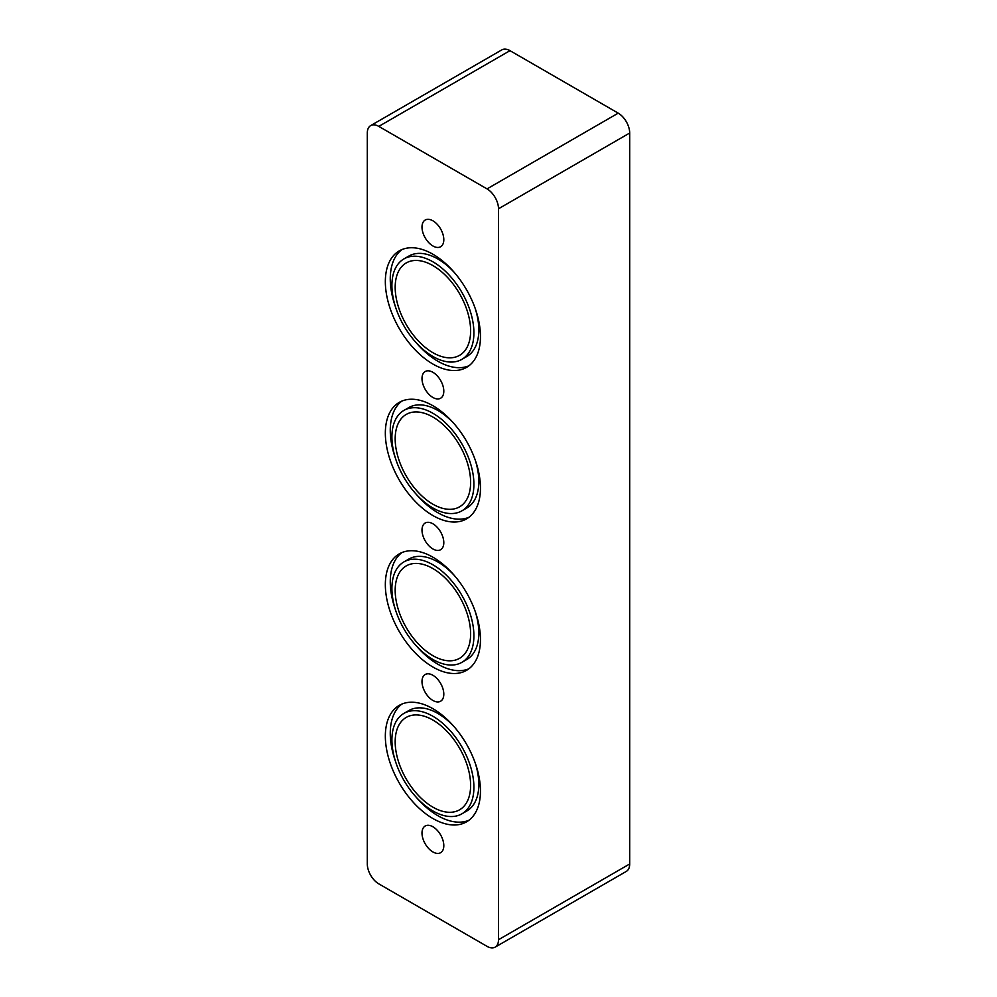 <?xml version="1.0" encoding="UTF-8"?>
<svg xmlns="http://www.w3.org/2000/svg" width="997" height="997" viewBox="0 0 997 997"><rect width="100%" height="100%" fill="white"/><g stroke="black" fill="none" stroke-linecap="round" stroke-linejoin="round"><path stroke-width="1.5" d="M495.135 947.15L626.328 871.403A16.239 9.372 -120 0 0 629.693 863.975L629.693 133.025A16.239 9.372 -120 0 0 618.215 113.147L487.022 188.894A16.239 9.372 60 0 1 498.5 208.772L498.5 939.722A16.239 9.372 60 0 1 495.135 947.15A16.239 9.372 60 0 1 487.022 946.34L378.785 883.853A16.239 9.372 60 0 1 367.307 863.975L367.307 133.025A16.239 9.372 60 0 1 370.672 125.597A16.239 9.372 60 0 1 378.785 126.395L509.978 50.66A16.239 9.372 -120 0 0 501.865 49.85L370.672 125.597M509.978 50.66L618.215 113.147M487.022 188.894L378.785 126.395M432.897 708.693A67.26 38.833 60 0 1 476.84 767.964A67.26 38.833 60 0 1 466.534 821.852A67.26 38.833 60 0 1 399.274 783.031A67.26 38.833 60 0 1 399.274 705.365A67.26 38.833 60 0 1 432.897 708.693M432.897 557.198A67.26 38.833 60 0 1 476.84 616.47A67.26 38.833 60 0 1 466.534 670.358A67.26 38.833 60 0 1 399.274 631.537A67.26 38.833 60 0 1 399.274 553.871A67.26 38.833 60 0 1 432.897 557.198M432.897 405.717A67.26 38.833 60 0 1 476.84 464.976A67.26 38.833 60 0 1 466.534 518.876A67.26 38.833 60 0 1 399.274 480.043A67.26 38.833 60 0 1 399.274 402.377A67.26 38.833 60 0 1 432.897 405.717M432.897 245.972A15.416 8.898 60 0 1 422.828 232.388A15.416 8.898 60 0 1 425.196 220.038A15.416 8.898 60 0 1 440.612 228.936A15.416 8.898 60 0 1 440.612 246.745A15.416 8.898 60 0 1 432.897 245.972M432.897 397.467A15.416 8.898 60 0 1 422.828 383.882A15.416 8.898 60 0 1 425.196 371.532A15.416 8.898 60 0 1 440.612 380.43A15.416 8.898 60 0 1 440.612 398.227A15.416 8.898 60 0 1 432.897 397.467M432.897 548.961A15.416 8.898 60 0 1 422.828 535.377A15.416 8.898 60 0 1 425.196 523.026A15.416 8.898 60 0 1 440.612 531.924A15.416 8.898 60 0 1 440.612 549.721A15.416 8.898 60 0 1 432.897 548.961M432.897 700.455A15.416 8.898 60 0 1 422.828 686.871A15.416 8.898 60 0 1 425.196 674.508A15.416 8.898 60 0 1 440.612 683.419A15.416 8.898 60 0 1 440.612 701.215A15.416 8.898 60 0 1 432.897 700.455M432.897 851.937A15.416 8.898 60 0 1 422.828 838.352A15.416 8.898 60 0 1 425.196 826.002A15.416 8.898 60 0 1 440.612 834.9A15.416 8.898 60 0 1 440.612 852.709A15.416 8.898 60 0 1 432.897 851.937M432.897 254.223A67.26 38.833 60 0 1 476.84 313.482A67.26 38.833 60 0 1 466.534 367.382A67.26 38.833 60 0 1 399.274 328.549A67.26 38.833 60 0 1 399.274 250.883A67.26 38.833 60 0 1 432.897 254.223M403.91 713.403A57.976 33.474 -120 0 0 403.91 780.352A57.976 33.474 -120 0 0 461.898 813.826A57.976 33.474 -120 0 0 470.783 767.354A57.976 33.474 -120 0 0 432.897 716.27A57.976 33.474 -120 0 0 403.91 713.403L408.832 710.562A57.976 33.474 60 0 1 437.82 713.428A57.976 33.474 60 0 1 454.482 727.125M475.282 763.166A57.976 33.474 60 0 1 466.82 810.985M468.902 820.282A67.26 38.833 60 0 1 416.248 797.251M395.435 761.21A67.26 38.833 60 0 1 401.828 704.094M403.91 561.909A57.976 33.474 -120 0 0 403.91 628.858A57.976 33.474 -120 0 0 461.898 662.332A57.976 33.474 -120 0 0 470.783 615.872A57.976 33.474 -120 0 0 432.897 564.776A57.976 33.474 -120 0 0 403.91 561.909L408.832 559.068A57.976 33.474 60 0 1 437.82 561.934A57.976 33.474 60 0 1 454.482 575.63M475.282 611.672A57.976 33.474 60 0 1 466.82 659.491M468.902 668.788A67.26 38.833 60 0 1 416.248 645.757M395.435 609.715A67.26 38.833 60 0 1 401.828 552.612M403.91 410.415A57.976 33.474 -120 0 0 403.91 477.364A57.976 33.474 -120 0 0 461.898 510.838A57.976 33.474 -120 0 0 470.783 464.378A57.976 33.474 -120 0 0 432.897 413.281A57.976 33.474 -120 0 0 403.91 410.415L408.832 407.574A57.976 33.474 60 0 1 437.82 410.44A57.976 33.474 60 0 1 454.482 424.149M475.282 460.178A57.976 33.474 60 0 1 466.82 507.996M468.902 517.293A67.26 38.833 60 0 1 416.248 494.263M395.435 458.234A67.26 38.833 60 0 1 401.828 401.118M432.897 504.183A53.34 30.795 60 0 1 398.052 457.174A53.34 30.795 60 0 1 406.228 414.428A53.34 30.795 60 0 1 459.567 445.223A53.34 30.795 60 0 1 459.58 506.825A53.34 30.795 60 0 1 432.897 504.183M432.897 655.677A53.34 30.795 60 0 1 398.052 608.668A53.34 30.795 60 0 1 406.228 565.922A53.34 30.795 60 0 1 459.567 596.717A53.34 30.795 60 0 1 459.58 658.319A53.34 30.795 60 0 1 432.897 655.677M403.91 258.921A57.976 33.474 -120 0 0 403.91 325.869A57.976 33.474 -120 0 0 461.898 359.344A57.976 33.474 -120 0 0 470.783 312.884A57.976 33.474 -120 0 0 432.897 261.8A57.976 33.474 -120 0 0 403.91 258.921L408.832 256.079A57.976 33.474 60 0 1 437.82 258.958A57.976 33.474 60 0 1 454.482 272.655M475.282 308.696A57.976 33.474 60 0 1 466.82 356.502M468.902 365.799A67.26 38.833 60 0 1 416.248 342.781M395.435 306.74A67.26 38.833 60 0 1 401.828 249.624M432.897 807.159A53.34 30.795 60 0 1 398.052 760.163A53.34 30.795 60 0 1 406.228 717.416A53.34 30.795 60 0 1 459.567 748.211A53.34 30.795 60 0 1 459.58 809.801A53.34 30.795 60 0 1 432.897 807.159M432.897 352.689A53.34 30.795 60 0 1 398.052 305.68A53.34 30.795 60 0 1 406.228 262.946A53.34 30.795 60 0 1 459.567 293.729A53.34 30.795 60 0 1 459.58 355.331A53.34 30.795 60 0 1 432.897 352.689M629.693 863.975L498.5 939.722M498.5 208.772L629.693 133.025M466.808 810.985L461.898 813.826M466.808 659.491L461.898 662.332M466.808 507.996L461.898 510.838M466.808 356.502L461.898 359.344"/></g></svg>
